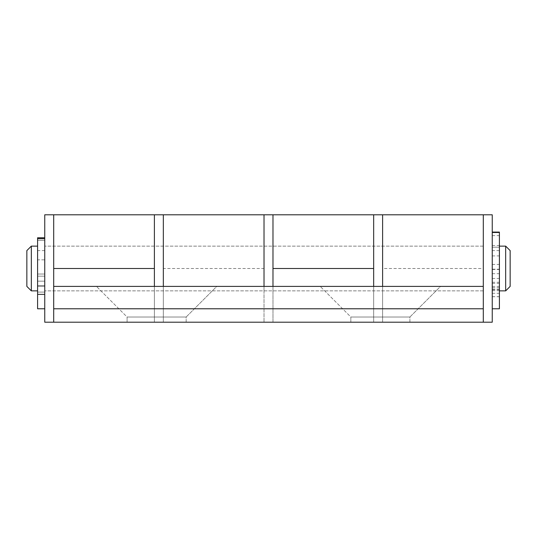 <?xml version="1.0" encoding="UTF-8"?>
<svg xmlns="http://www.w3.org/2000/svg" width="537" height="537" viewBox="0 0 537 537"><rect width="100%" height="100%" fill="white"/><g stroke="black" fill="none" stroke-linecap="round" stroke-linejoin="round"><path stroke-width="0.4" stroke-dasharray="2.69 2.01" d="M409.912 317.011L440.521 286.402L320.233 286.402L440.521 286.402L320.233 286.402L440.521 286.402L409.912 317.011L350.842 317.011L409.912 317.011L350.842 317.011L320.233 286.402L350.842 317.011L409.912 317.011L409.912 322.2L350.842 322.2L409.912 322.2L350.842 322.2L350.842 317.011L350.842 322.2L409.912 322.2L409.912 317.011M186.158 317.011L216.767 286.402L96.479 286.402L216.767 286.402L96.479 286.402L216.767 286.402L186.158 317.011L127.088 317.011L186.158 317.011L127.088 317.011L96.479 286.402L127.088 317.011L186.158 317.011L186.158 322.2L127.088 322.2L186.158 322.2L127.088 322.2L127.088 317.011L127.088 322.2L186.158 322.2L186.158 317.011M163.335 322.2L163.335 286.402L264.023 286.402L264.023 322.2L264.023 214.8L264.023 290.873L264.023 268.5L264.023 286.402L483.3 286.402L483.3 322.2L483.3 246.127L483.3 268.5L382.613 268.5L382.613 290.873L382.613 214.8L382.613 322.2L373.665 322.2L373.665 214.8L373.665 322.2L272.977 322.2L272.977 214.8L272.977 322.2L154.388 322.2L154.388 214.8L154.388 322.2L53.7 322.2L53.7 286.402L163.335 286.402L163.335 322.2L163.335 214.8L163.335 322.2L154.388 322.2L154.388 286.402L373.665 286.402L373.665 322.2L483.3 322.2L382.613 322.2L382.613 286.402L382.613 322.2L53.7 322.2L53.7 214.8L53.7 322.2L53.7 286.402L154.388 286.402M373.665 286.402L483.3 286.402L483.3 322.2L483.3 286.402L53.7 286.402M483.3 268.5L483.3 214.8L483.3 322.2L53.7 322.2L53.7 268.5M382.613 268.5L382.613 322.2M154.388 268.5L154.388 322.2M373.665 268.5L373.665 322.2M272.977 268.5L272.977 322.2L264.023 322.2M272.977 286.402L272.977 322.2M264.023 268.5L264.023 290.873L264.023 246.127L264.023 268.5L163.335 268.5L163.335 290.873L163.335 268.5M492.248 268.5L492.248 290.873L492.248 268.5M492.248 322.2L492.248 214.8M44.752 268.5L44.752 290.873L44.752 268.5M44.752 322.2L44.752 214.8M505.673 246.127L505.673 290.873M510.15 286.402L510.15 250.598M31.327 290.873L31.327 246.127M26.85 250.598L26.85 286.402M37.59 268.5L37.59 246.127L37.59 268.5M499.41 268.5L499.41 246.127L499.41 268.5M492.248 269.198L492.248 308.775L492.248 247.181L492.248 296.726L492.248 269.198L499.41 269.198L499.41 232.085M492.248 255.907L499.41 255.907M499.41 308.775L499.41 269.198M492.248 283.382L499.41 283.382M492.248 286.389L499.41 286.402M492.248 278.448L499.41 278.448M492.248 264.412L499.41 264.412M499.41 247.181L499.41 245.496L499.41 247.188L492.248 247.181L492.248 245.496L492.248 247.188L499.41 247.188M37.59 274.031L44.752 274.031L44.752 259.834L44.752 281.153L44.752 274.031L37.59 274.031L37.59 259.834L44.752 259.834L44.752 240.361L44.752 259.834L37.59 259.834L37.59 274.031M37.59 308.775L37.59 237.77L37.59 259.834L37.59 237.77L44.752 237.77L44.752 308.775L44.752 237.77M37.59 294.195L37.59 281.153L37.59 294.565L37.59 294.195L44.752 294.195L44.752 281.153L44.752 294.565L44.752 294.195L37.59 294.195M37.59 292.088L37.59 285.523L44.752 285.523L44.752 294.565L44.752 285.523L44.752 286.402L44.752 285.523L37.59 285.523L37.59 292.088L44.752 292.088L37.59 292.088M37.59 285.523L37.59 286.402L37.59 285.523M483.3 308.775L53.7 308.775M492.248 273.695L499.41 273.695M492.248 269.473L499.41 269.473M492.248 289.792L499.41 289.792M492.248 289.121L499.41 289.121M492.248 293.283L499.41 293.283M492.248 296.666L499.41 296.666M492.248 287.651L499.41 287.651M492.248 282.281L499.41 282.281M492.248 235.649L499.41 235.649M37.59 238.703L44.752 238.703M37.59 281.153L44.752 281.153L37.59 281.153M37.59 276.166L44.752 276.166L37.59 276.166M37.59 240.361L44.752 240.361L37.59 240.361M483.3 246.127L44.752 246.127L483.3 246.127M483.3 290.873L44.752 290.873L483.3 290.873M44.752 250.598L37.59 250.598M44.752 286.402L37.59 286.402L44.752 286.402M499.41 250.598L492.248 250.598M492.248 290.712L499.41 290.712M492.248 296.726L499.41 296.726M492.248 245.496L499.41 245.496M37.59 294.565L44.752 294.565L37.59 294.565"/><path stroke-width="0.81" d="M154.388 286.402L154.388 214.8L154.388 268.5L53.7 268.5L53.7 214.8L53.7 322.2L492.248 322.2L492.248 214.8L382.613 214.8L382.613 286.402L382.613 214.8L373.665 214.8L373.665 286.402M53.7 286.402L483.3 286.402L483.3 214.8L483.3 322.2M264.023 286.402L264.023 214.8L264.023 286.402M272.977 286.402L272.977 268.5L373.665 268.5L373.665 214.8L272.977 214.8L272.977 268.5L272.977 214.8L163.335 214.8L163.335 286.402L163.335 214.8L44.752 214.8L44.752 322.2L53.7 322.2M505.673 246.127L510.15 250.598L510.15 286.402L505.673 290.873L505.673 246.127L499.41 246.127M31.327 268.5L31.327 290.873L26.85 286.402L26.85 250.598L31.327 246.127L31.327 268.5M492.248 232.085L499.41 232.085L499.41 308.775L492.248 308.775M44.752 237.77L37.59 237.77L37.59 308.775L44.752 308.775M53.7 308.775L483.3 308.775M492.248 232.467L499.41 232.467M37.59 238.703L44.752 238.703M37.59 246.127L31.327 246.127M37.59 290.873L31.327 290.873M505.673 290.873L499.41 290.873"/></g></svg>
